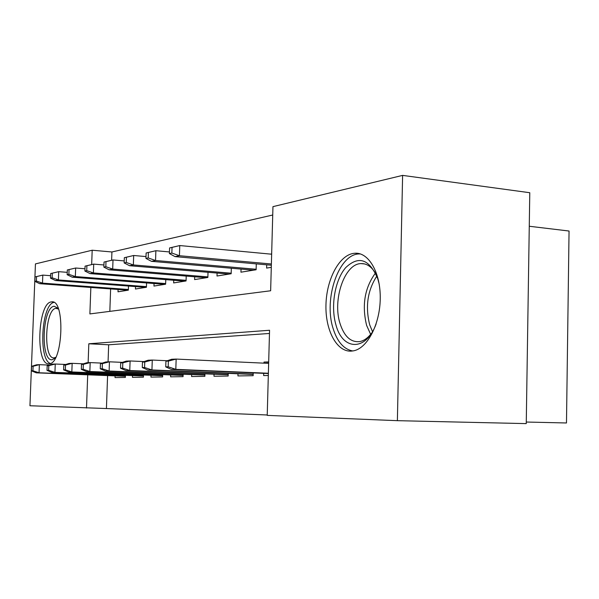 <?xml version="1.0" encoding="UTF-8"?>
<svg xmlns="http://www.w3.org/2000/svg" width="599" height="599" viewBox="0 0 599 599"><rect width="100%" height="100%" fill="white"/><g stroke="black" fill="none" stroke-linecap="round" stroke-linejoin="round"><path stroke-width="0.9" d="M351.044 351.149C336.526 351.8 325.235 330.004 325.961 304.831C326.492 279.666 338.869 255.691 353.35 253.407L355.207 253.22C368.842 252.441 380.627 272.837 380.245 298.399C380.036 323.939 367.659 347.854 353.904 350.759L351.044 351.149M48.976 363.803C35.259 365.577 37.692 302.824 51.319 301.918L51.611 301.889C65.351 298.879 63.127 363.301 49.425 363.758L48.976 363.803M529.269 226.257L569.05 231.027L566.482 422.976L526.274 422.033M107.588 375.588L106.427 408.54L29.95 405.748L35.438 263.904L92.186 250.225L91.669 264.556M272.725 215.011L111.916 251.977L92.186 250.225M90.846 287.46L89.887 313.921L270.643 290.77L272.957 206.64L402.61 175.387L397.377 420.67L267.221 415.384L269.557 330.259L88.817 343.774L88.135 362.68M397.377 420.67L526.251 423.613L529.778 192.721L402.61 175.387M263.702 373.349L263.642 375.566L268.315 375.506M238.005 373.791L237.938 375.917L253.137 375.708L253.22 372.907M214.045 374.195L213.985 376.239L228.159 376.045L228.241 373.387M191.658 374.577L191.598 376.539L204.851 376.359L204.925 373.828M170.693 374.937L170.633 376.823L183.047 376.659L183.129 374.233M151.015 375.266L150.955 377.093L162.614 376.936L162.688 374.615M132.514 375.58L132.454 377.34L143.423 377.198L143.498 374.974M111.916 251.977L111.631 260.251M110.62 288.92L109.834 311.368M118.085 289.474L118.003 291.81L128.351 290.156L128.493 286.052M135.531 286.584L135.449 289.025L146.426 287.273L146.568 282.938M154.048 283.522L153.965 286.067L165.624 284.211L165.773 279.628M173.732 280.257L173.643 282.93L186.064 280.946L186.214 276.087M194.697 276.775L194.615 279.583L207.86 277.464L208.018 272.298M217.085 273.062L216.995 276.012L231.162 273.75L231.326 268.24M241.03 269.078L240.94 272.186L256.125 269.76L256.29 263.874M266.705 264.803L266.615 268.09L271.287 267.341M271.654 253.901L270.523 254.103M106.427 408.54L267.229 414.987M269.468 333.463L108.666 344.792L108.067 361.863M115.09 375.88L115.03 377.58L125.363 377.437L125.438 375.303M253.504 362.672L250.112 362.515M263.987 363.159L264.017 362.073L268.689 361.923M87.701 374.824L86.503 408.039M108.666 344.792L88.817 343.774M268.674 362.29L264.017 362.073M31.582 366.326L31.41 370.818L32.923 370.774L33.102 366.266L31.582 366.326L36.614 364.791L39.369 364.671L39.062 372.773L125.408 376.105M33.102 366.266L39.369 364.671L49.26 365.091M32.923 370.774L39.062 372.773L36.307 372.84L125.401 376.277M31.41 370.818L36.307 372.84M35.041 276.918L34.869 281.373L36.389 281.058L36.561 276.588L35.041 276.918L42.806 275.098L42.499 283.132L39.736 283.686L128.044 290.208M36.389 281.058L42.499 283.132L128.373 289.497M36.561 276.588L42.806 275.098L50.601 275.705M39.736 283.686L34.869 281.373M55.363 358.067L52.158 359.759C40.2 361.422 42.297 306.935 54.172 306.269L58.185 308.298M58.47 309.054L55.977 308.365C44.94 308.927 43.008 359.445 54.112 357.858L55.729 357.348M53.903 302.413C41.443 304.382 38.269 360.119 50.436 363.458M376.12 323.954C366.221 351.456 342.695 350.714 336.009 325.107C330.446 306.553 334.811 280.205 345.66 267.663C358.666 255.301 369.373 259.008 377.782 278.767L379.219 284.226M376.037 274.185C371.964 266.937 366.97 263.41 361.04 263.597C344.552 263.62 332.265 299.897 340.067 323.632C344.335 336.698 350.992 342.673 360.029 341.542C364.117 340.651 367.913 337.926 371.417 333.381M360.388 253.946L359.37 253.946C338.802 253.677 323.46 298.789 333.066 328.364C337.252 341.819 343.841 349.352 352.841 350.969M47.186 365.727L47.007 370.362L48.624 370.309L48.796 365.667L47.186 365.727L52.315 364.147L55.25 364.027L54.936 372.376L143.468 375.828M48.796 365.667L55.25 364.027L65.785 364.469M48.624 370.309L54.936 372.376L52.008 372.451L143.46 376.007M47.007 370.362L52.008 372.451M63.794 365.091L63.614 369.875L65.328 369.823L65.508 365.023L63.794 365.091L69.027 363.458L72.15 363.331L71.835 371.957L162.658 375.536M65.508 365.023L72.15 363.331L83.403 363.818M65.328 369.823L71.835 371.957L68.713 372.031L162.651 375.73M63.614 369.875L68.713 372.031M81.501 364.417L81.322 369.351L83.156 369.298L83.336 364.342L81.501 364.417L86.848 362.732L90.179 362.597L89.857 371.5L183.092 375.221M83.336 364.342L90.179 362.597L102.219 363.121M83.156 369.298L89.857 371.5L86.526 371.582L183.084 375.431M81.322 369.351L86.526 371.582M100.43 363.69L100.25 368.797L102.212 368.737L102.392 363.615L100.43 363.69L105.881 361.953L109.445 361.803L109.123 371.021L204.895 374.892M102.392 363.615L109.445 361.803L122.368 362.373M102.212 368.737L109.123 371.021L105.559 371.11L204.888 375.109M100.25 368.797L105.559 371.11M50.683 273.548L50.503 278.138L52.12 277.801L52.3 273.196L50.683 273.548L58.717 271.669L58.41 279.943L55.467 280.534L145.849 287.363M52.12 277.801L58.41 279.943L146.448 286.629M52.3 273.196L58.717 271.669L67.238 272.343M55.467 280.534L50.503 278.138M67.328 269.962L67.148 274.694L68.87 274.342L69.05 269.587L67.328 269.962L75.654 268.015L75.339 276.558L72.209 277.18L164.747 284.345M68.87 274.342L75.339 276.558L165.646 283.582M69.05 269.587L75.654 268.015L84.976 268.771M72.209 277.18L67.148 274.694M85.073 266.136L84.893 271.033L86.728 270.651L86.907 265.739L85.073 266.136L93.714 264.114L93.399 272.942L90.06 273.608L184.844 281.141M86.728 270.651L93.399 272.942L186.087 280.339M86.907 265.739L93.714 264.114L103.927 264.968M90.06 273.608L84.893 271.033M104.031 262.055L103.852 267.109L105.821 266.705L106.001 261.628L104.031 262.055L113.009 259.951L112.694 269.078L109.123 269.797L206.258 277.719M105.821 266.705L112.694 269.078L207.883 276.888M106.001 261.628L113.009 259.951L124.225 260.917M109.123 269.797L103.852 267.109M120.706 362.912L120.526 368.205L122.63 368.138L122.817 362.829L120.706 362.912L126.269 361.115L130.095 360.957L129.766 370.504L228.204 374.532M122.817 362.829L130.095 360.957L143.992 361.586M122.63 368.138L129.766 370.504L125.947 370.601L228.197 374.779M120.526 368.205L125.947 370.601M124.337 257.682L124.15 262.916L126.262 262.482L126.441 257.226L124.337 257.682L133.682 255.496L133.36 264.945L129.534 265.709L229.125 274.072M126.262 262.482L133.36 264.945L231.184 273.204M126.441 257.226L133.682 255.496L146.006 256.582M129.534 265.709L124.15 262.916M142.48 362.081L142.3 367.561L144.561 367.501L144.748 361.991L142.48 362.081L148.155 360.224L152.266 360.051L151.944 369.95L253.182 374.158M144.748 361.991L152.266 360.051L167.263 360.74M144.561 367.501L151.944 369.95L147.833 370.055L253.175 374.42M142.3 367.561L147.833 370.055M146.126 252.98L145.946 258.409L148.215 257.944L148.395 252.493L146.126 252.98L155.875 250.711L155.553 260.505L151.435 261.329L253.594 270.164M148.215 257.944L155.553 260.505L256.14 269.258M148.395 252.493L155.875 250.711L169.457 251.947M151.435 261.329L145.946 258.409M165.93 361.182L165.743 366.88L168.184 366.805L168.371 361.092L165.93 361.182L171.711 359.258L176.143 359.078L175.821 369.351L268.374 373.259M168.371 361.092L176.143 359.078L268.644 363.376M168.184 366.805L175.821 369.351L171.389 369.463L268.367 373.544M165.743 366.88L171.389 369.463M169.592 247.926L169.405 253.564L171.853 253.055L172.033 247.402L169.592 247.926L179.76 245.553L179.438 255.721L175.005 256.612L271.347 265.222M171.853 253.055L179.438 255.721L271.377 263.987M172.033 247.402L179.76 245.553L271.647 254.208M175.005 256.612L169.405 253.564M370.646 334.362L366.61 325.384C361.751 305.25 364.694 287.82 375.423 273.099M376.831 276.102C367.539 290.448 365.173 306.71 369.718 324.883L372.503 331.614M51.611 301.889L52.742 301.963M355.207 253.22L359.205 253.617M57.1 308.41L56.156 308.35M364.619 263.934L361.04 263.597"/></g></svg>
